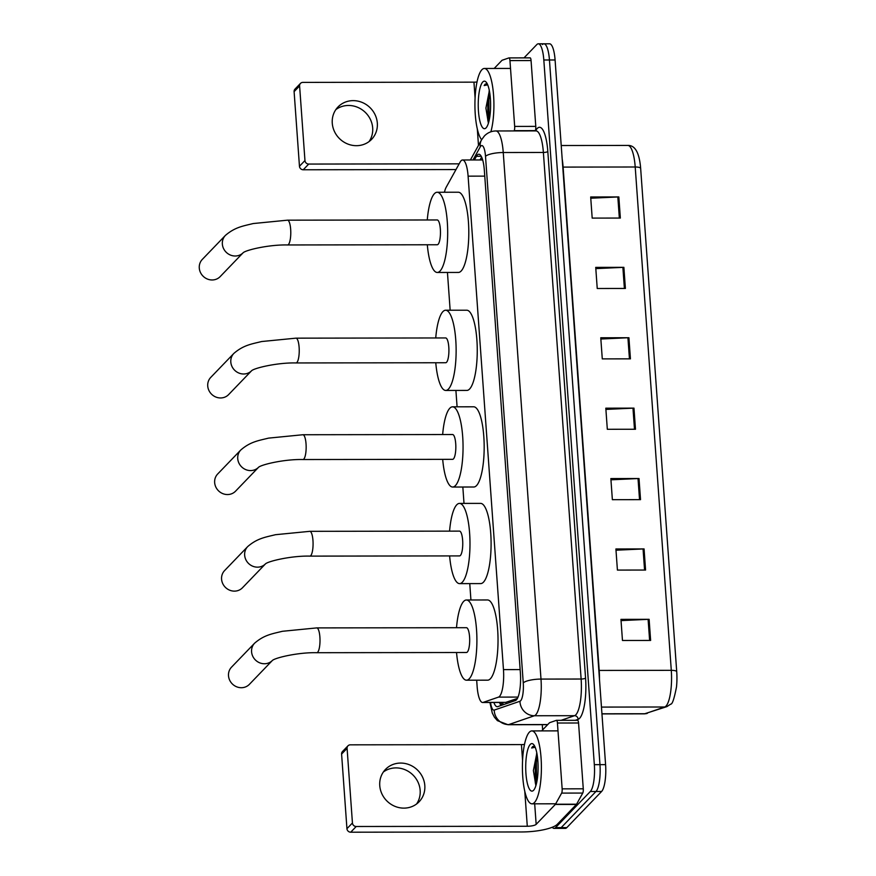 <?xml version="1.0" encoding="UTF-8"?>
<svg xmlns="http://www.w3.org/2000/svg" width="876" height="876" viewBox="0 0 876 876"><rect width="100%" height="100%" fill="white"/><g stroke="black" fill="none" stroke-linecap="round" stroke-linejoin="round"><path stroke-width="1.31" d="M476.675 680.192L477.113 686.313A21.878 5.694 -90.1 0 0 482.643 702.486A21.878 5.694 -90.1 0 0 483.147 702.399L498.51 697.11A21.878 5.694 -90.1 0 0 499.484 696.442A21.878 5.694 -90.1 0 0 503.47 669.614L468.102 176.153A21.878 5.694 -90.1 0 0 462.572 159.99A21.878 5.694 -90.1 0 0 460.152 162.06L446.212 187.201A21.878 5.694 -90.1 0 0 444.439 192.238M482.643 702.486L505.485 702.453L517.387 698.457M447.45 272.458L450.155 310.235M455.903 390.433L457.086 406.814M462.835 487.023L464.006 503.404M469.755 583.602L470.927 599.983M493.878 702.464A21.878 5.694 -90.1 0 0 497.25 706.702A21.878 5.694 -90.1 0 0 497.754 706.614L515.427 700.537A21.878 5.694 -90.1 0 0 516.402 699.858A21.878 5.694 -90.1 0 0 520.388 673.031L484.351 170.404A21.878 5.694 -90.1 0 0 478.833 154.242A21.878 5.694 -90.1 0 0 476.413 156.311L474.387 159.969M524.012 57.871L536.813 44.577A21.878 5.694 89.9 0 1 538.291 43.811A21.878 5.694 89.9 0 1 543.821 59.984L594.333 764.66A21.878 5.694 89.9 0 1 590.347 791.488L555.548 827.623A21.878 5.694 89.9 0 1 554.07 828.378A21.878 5.694 89.9 0 1 552.263 827.262M542.638 729.872L542.266 724.682M542.441 44.567A21.878 5.694 89.9 0 1 543.93 43.811L549.559 43.8A21.878 5.694 89.9 0 1 555.088 59.973L605.59 764.638A21.878 5.694 89.9 0 1 601.615 791.466L566.816 827.612L561.188 827.623A21.878 5.694 89.9 0 1 559.698 828.378A21.878 5.694 89.9 0 0 561.188 827.623L595.987 791.477L561.188 827.623L555.548 827.623M605.59 764.638L599.961 764.649A21.878 5.694 89.9 0 1 595.987 791.477A21.878 5.694 89.9 0 0 599.961 764.649L549.449 59.973L599.961 764.649L594.333 764.66M543.93 43.811A21.878 5.694 89.9 0 1 549.449 59.973A21.878 5.694 89.9 0 0 543.93 43.811L538.291 43.811M480.015 159.958L481.636 157.056M501.017 705.487A21.878 5.694 89.9 0 1 499.506 702.464M590.763 198.228L617.832 196.969A5.836 1.467 -4.1 0 1 618.839 196.936L590.676 196.98L592.187 218.102L620.35 218.058L618.839 196.936M595.811 268.625L622.88 267.366A5.836 1.467 -4.1 0 1 623.876 267.333L595.724 267.377L597.235 288.5L625.398 288.456L623.876 267.333M600.859 339.023L627.928 337.753A5.836 1.467 -4.1 0 1 628.924 337.731L600.761 337.775L602.283 358.886L630.435 358.853L628.924 337.731M621.04 620.613L648.109 619.343A5.836 1.467 -4.1 0 1 649.116 619.321L620.953 619.365L622.464 640.476L650.627 640.444L649.116 619.321M615.992 550.216L643.061 548.945A5.836 1.467 -4.1 0 1 644.068 548.923L615.905 548.967L617.416 570.079L645.579 570.046L644.068 548.923M610.944 479.818L638.024 478.548A5.836 1.467 -4.1 0 1 639.02 478.526L610.857 478.57L612.368 499.681L640.531 499.649L639.02 478.526M605.896 409.42L632.976 408.15A5.836 1.467 -4.1 0 1 633.972 408.128L605.809 408.172L607.32 429.284L635.483 429.251L633.972 408.128M640.652 168.356A7.293 1.829 175.9 0 0 635.21 166.998A29.171 7.599 -90.1 0 0 627.84 145.438C634.64 145.164 638.823 151.855 640.389 165.509A23.915 6.231 89.9 0 1 640.652 168.356L676.721 671.695A23.915 6.231 89.9 0 1 676.491 687.003C674.202 698.741 672.275 704.446 670.731 704.118L666.866 706.625L644.408 713.852A29.171 7.599 -90.1 0 0 645.086 713.732A7.293 7.008 71 0 0 647.287 713.371M566.816 827.612A21.878 5.694 89.9 0 1 565.338 828.367L554.07 828.378M529.378 732.172A36.463 9.494 89.9 0 1 531.852 730.913A36.463 9.494 89.9 0 1 541.313 762.569A36.463 9.494 89.9 0 1 534.426 802.569A36.463 9.494 89.9 0 1 531.951 803.829A36.463 9.494 89.9 0 1 522.501 772.172A36.463 9.494 89.9 0 1 529.378 732.172M536.846 753.119L533.385 770.541L535.871 785.695M533.55 790.316A23.772 6.198 89.9 0 1 525.939 773.574A23.772 6.198 89.9 0 1 530.265 744.425A23.772 6.198 89.9 0 1 533.55 744.48A23.772 6.198 89.9 0 1 538.094 767.365A23.772 6.198 89.9 0 1 533.604 790.262A23.772 6.198 89.9 0 1 533.55 790.316M534.568 745.958L532.619 746.615L531.655 748.005L535.181 747.25M536.572 753.59A16.48 4.292 89.9 0 1 536.824 752.999M536.955 753.699L535.269 761.835L535.269 782.586L535.926 785.52M537.371 756.317L536.386 761.835L536.517 783.308M534.349 745.903L531.655 748.005M383.349 772.019A23.334 21.747 -136.1 0 1 406.584 770.42A23.334 21.747 -136.1 0 1 420.162 790.393A23.334 21.747 -136.1 0 1 416.571 804.004M379.757 785.63A23.334 21.747 43.9 0 0 394.966 806.347A23.334 21.747 43.9 0 0 419.089 801.781A23.334 21.747 43.9 0 0 424.816 785.564A23.334 21.747 43.9 0 0 409.607 764.847A23.334 21.747 43.9 0 0 385.473 769.413A23.334 21.747 43.9 0 0 379.757 785.63M556.599 720.346L577.547 720.313A3.646 0.953 89.9 0 1 577.634 720.302A3.646 0.953 89.9 0 1 578.554 722.996L557.432 723.018L562.151 788.849L583.274 788.816A3.646 0.953 89.9 0 1 582.759 793.065L576.583 804.212A3.646 0.953 89.9 0 1 576.43 804.431L557.278 824.316A29.171 7.337 -4.1 0 1 521.8 831.959L350.718 832.2A3.646 3.394 -136.1 0 1 346.94 828.685L352.437 822.98A3.646 3.394 43.9 0 0 356.214 826.495L527.286 826.254A7.293 1.829 175.9 0 0 536.167 824.349L555.307 804.453A3.646 0.953 -90.1 0 0 555.472 804.234L561.647 793.098A3.646 0.953 -90.1 0 0 562.151 788.849M578.554 722.996L583.274 788.816M524.494 744.425A7.293 1.829 175.9 0 1 521.439 744.6L350.356 744.83A3.646 3.394 43.9 0 0 347.093 748.356L341.596 754.061L346.94 828.685M341.596 754.061A3.646 3.394 -136.1 0 1 342.483 751.531L347.98 745.826M347.093 748.356L352.437 822.98M557.432 723.018A3.646 0.953 -90.1 0 0 556.512 720.324A3.646 0.953 -90.1 0 0 556.424 720.346L549.624 722.678A3.646 0.953 -90.1 0 0 549.46 722.799L541.664 730.891M272.316 660.537A12.395 11.552 -136.1 0 1 259.548 662.76A12.395 11.552 -136.1 0 1 251.576 651.799A12.395 11.552 -136.1 0 1 254.62 643.181L231.538 667.151A12.395 11.552 43.9 0 0 228.505 675.757A12.395 11.552 43.9 0 0 236.586 686.773A12.395 11.552 43.9 0 0 249.397 684.342L272.326 660.526M272.48 660.373L272.272 660.57C274.845 657.777 298.398 652.226 316.794 652.708L466.47 652.5A12.395 3.23 -90.1 0 0 467.313 652.062A12.395 3.23 -90.1 0 0 469.656 638.462A12.395 3.23 -90.1 0 0 466.437 627.698L316.762 627.906L282.433 631.289C272.283 633.808 264.234 634.87 254.62 643.181M456.505 627.72A40.11 10.446 89.9 0 1 463.678 601.385A40.11 10.446 89.9 0 1 466.404 599.994A40.11 10.446 89.9 0 1 476.807 634.815A40.11 10.446 89.9 0 1 469.229 678.812A40.11 10.446 89.9 0 1 466.514 680.203A40.11 10.446 89.9 0 1 456.538 652.51M466.404 599.994L487.516 599.961A40.11 10.446 89.9 0 1 497.929 634.782A40.11 10.446 89.9 0 1 490.352 678.79A40.11 10.446 89.9 0 1 487.636 680.181L466.514 680.203M265.395 563.947A12.395 11.552 -136.1 0 1 252.627 566.17A12.395 11.552 -136.1 0 1 244.656 555.209A12.395 11.552 -136.1 0 1 247.689 546.591L224.617 570.561A12.395 11.552 43.9 0 0 221.573 579.178A12.395 11.552 43.9 0 0 229.654 590.183A12.395 11.552 43.9 0 0 242.477 587.763L265.406 563.947M265.548 563.794L265.34 563.991C267.925 561.198 291.478 555.647 309.874 556.118L459.55 555.91A12.395 3.23 -90.1 0 0 460.393 555.483A12.395 3.23 -90.1 0 0 462.725 541.883A12.395 3.23 -90.1 0 0 459.517 531.119L309.83 531.327L275.513 534.699C265.362 537.218 257.303 538.28 247.689 546.591M449.574 531.13A40.11 10.446 89.9 0 1 456.757 504.795A40.11 10.446 89.9 0 1 459.473 503.404A40.11 10.446 89.9 0 1 469.886 538.225A40.11 10.446 89.9 0 1 462.309 582.233A40.11 10.446 89.9 0 1 459.582 583.624A40.11 10.446 89.9 0 1 449.607 555.921M459.473 503.404L480.595 503.382A40.11 10.446 89.9 0 1 490.998 538.203A40.11 10.446 89.9 0 1 483.432 582.201A40.11 10.446 89.9 0 1 480.705 583.591L459.582 583.624M217.697 473.982A12.395 11.552 43.9 0 0 214.653 482.588A12.395 11.552 43.9 0 0 222.734 493.604A12.395 11.552 43.9 0 0 235.556 491.173L258.486 467.357A12.395 11.552 -136.1 0 1 245.707 469.591A12.395 11.552 -136.1 0 1 237.735 458.63A12.395 11.552 -136.1 0 1 240.769 450.012L217.697 473.982M258.628 467.204L258.42 467.401C260.993 464.608 284.558 459.057 302.943 459.539L452.629 459.331A12.395 3.23 -90.1 0 0 453.461 458.893A12.395 3.23 -90.1 0 0 455.805 445.293A12.395 3.23 -90.1 0 0 452.585 434.529L302.91 434.737L268.582 438.12C258.442 440.639 250.383 441.701 240.769 450.012M442.654 434.551A40.11 10.446 89.9 0 1 449.837 408.216A40.11 10.446 89.9 0 1 452.553 406.825A40.11 10.446 89.9 0 1 462.955 441.646A40.11 10.446 89.9 0 1 455.389 485.643A40.11 10.446 89.9 0 1 452.662 487.034A40.11 10.446 89.9 0 1 442.687 459.342M452.553 406.825L473.675 406.793A40.11 10.446 89.9 0 1 484.078 441.613A40.11 10.446 89.9 0 1 476.5 485.622A40.11 10.446 89.9 0 1 473.785 487.012L452.662 487.034M210.766 377.392A12.395 11.552 43.9 0 0 207.732 386.009A12.395 11.552 43.9 0 0 215.814 397.014A12.395 11.552 43.9 0 0 228.625 394.594L251.565 370.778A12.395 11.552 -136.1 0 1 238.776 373.001A12.395 11.552 -136.1 0 1 230.804 362.04A12.395 11.552 -136.1 0 1 233.848 353.422L210.766 377.392M251.708 370.625L251.5 370.822C254.073 368.03 277.626 362.478 296.022 362.949L445.698 362.741A12.395 3.23 -90.1 0 0 446.541 362.314A12.395 3.23 -90.1 0 0 448.884 348.714A12.395 3.23 -90.1 0 0 445.665 337.95L295.989 338.158L261.661 341.53C251.521 344.049 243.462 345.111 233.848 353.422M435.733 337.961A40.11 10.446 89.9 0 1 442.906 311.626A40.11 10.446 89.9 0 1 445.632 310.235A40.11 10.446 89.9 0 1 456.035 345.056A40.11 10.446 89.9 0 1 448.457 389.064A40.11 10.446 89.9 0 1 445.742 390.455A40.11 10.446 89.9 0 1 435.766 362.752M445.632 310.235L466.755 310.214A40.11 10.446 89.9 0 1 477.157 345.035A40.11 10.446 89.9 0 1 469.58 389.032A40.11 10.446 89.9 0 1 466.864 390.422L445.742 390.455M202.312 259.406A12.395 11.552 43.9 0 0 199.279 268.023A12.395 11.552 43.9 0 0 207.36 279.028A12.395 11.552 43.9 0 0 220.172 276.608L243.101 252.792A12.395 11.552 -136.1 0 1 230.322 255.015A12.395 11.552 -136.1 0 1 222.351 244.054A12.395 11.552 -136.1 0 1 225.384 235.436L202.312 259.406M243.243 252.638L243.035 252.835C245.619 250.043 269.173 244.492 287.569 244.962L437.244 244.754A12.395 3.23 -90.1 0 0 438.088 244.327A12.395 3.23 -90.1 0 0 440.431 230.727A12.395 3.23 -90.1 0 0 437.212 219.964L287.536 220.172L253.208 223.544C243.057 226.063 235.009 227.136 225.384 235.436M427.269 219.975A40.11 10.446 89.9 0 1 434.452 193.64A40.11 10.446 89.9 0 1 437.168 192.249A40.11 10.446 89.9 0 1 447.581 227.081A40.11 10.446 89.9 0 1 440.004 271.078A40.11 10.446 89.9 0 1 437.288 272.469A40.11 10.446 89.9 0 1 427.313 244.776M437.168 192.249L458.29 192.227A40.11 10.446 89.9 0 1 468.704 227.048A40.11 10.446 89.9 0 1 461.126 271.045A40.11 10.446 89.9 0 1 458.4 272.436L437.288 272.469M335.869 109.588A23.334 21.747 -136.1 0 1 359.094 107.978A23.334 21.747 -136.1 0 1 372.683 127.962A23.334 21.747 -136.1 0 1 369.081 141.562M332.267 123.188A23.334 21.747 43.9 0 0 347.487 143.905A23.334 21.747 43.9 0 0 371.61 139.35A23.334 21.747 43.9 0 0 377.326 123.133A23.334 21.747 43.9 0 0 362.116 102.415A23.334 21.747 43.9 0 0 337.994 106.971A23.334 21.747 43.9 0 0 332.267 123.188M509.109 57.904L530.068 57.882A3.646 0.953 89.9 0 1 530.144 57.86A3.646 0.953 89.9 0 1 531.064 60.553L509.952 60.586L514.672 126.407L535.784 126.385A3.646 0.953 89.9 0 1 535.28 130.633L535.126 130.907M531.064 60.553L535.784 126.385M456.002 169.55L303.227 169.769A3.646 3.394 -136.1 0 1 299.461 166.254L304.957 160.549A3.646 3.394 43.9 0 0 308.724 164.064L459.166 163.845M477.015 81.994A7.293 1.829 175.9 0 1 473.949 82.158L302.877 82.399A3.646 3.394 43.9 0 0 299.603 85.925L294.106 91.63L299.461 166.254M294.106 91.63A3.646 3.394 -136.1 0 1 295.004 89.1L300.501 83.384M299.603 85.925L304.957 160.549M514.004 130.94L514.157 130.666A3.646 0.953 -90.1 0 0 514.672 126.407M509.952 60.586A3.646 0.953 -90.1 0 0 509.033 57.893A3.646 0.953 -90.1 0 0 508.945 57.904L502.134 60.247A3.646 0.953 -90.1 0 0 501.97 60.356L494.173 68.459M481.625 139.722A36.463 9.494 89.9 0 1 474.923 104.2A36.463 9.494 89.9 0 1 481.899 69.741A36.463 9.494 89.9 0 1 484.373 68.47A36.463 9.494 89.9 0 1 493.254 91.695A36.463 9.494 89.9 0 1 490.878 131.794M489.355 90.688L485.906 108.098L488.392 123.264M486.07 127.885A23.772 6.198 89.9 0 1 478.449 111.132A23.772 6.198 89.9 0 1 482.775 81.983A23.772 6.198 89.9 0 1 486.06 82.037A23.772 6.198 89.9 0 1 490.615 104.923A23.772 6.198 89.9 0 1 486.125 127.819A23.772 6.198 89.9 0 1 486.07 127.885M487.089 83.516L485.14 84.184L484.165 85.563L487.691 84.808M489.082 91.148A16.48 4.292 89.9 0 1 489.334 90.567M489.465 91.257L487.79 99.404L487.79 120.154L488.447 123.078M489.892 93.885L488.907 99.404L489.038 120.877M486.859 83.461L484.165 85.563M518.023 697.088L498.51 697.11M502.419 702.453A21.878 21.035 71 0 0 503.426 704.665M520.136 669.592L503.47 669.614M506.032 702.366L483.147 702.399M484.767 176.131L468.102 176.153M490.527 702.475A14.585 3.8 -90.1 0 0 494.217 710.097L519.95 701.249A14.585 3.8 -90.1 0 0 520.607 700.8A14.585 3.8 -90.1 0 0 523.257 682.919L485.512 156.344A14.585 3.8 -90.1 0 0 480.836 146.073A14.585 3.8 -90.1 0 0 480.223 146.949L472.996 159.969M480.223 146.949A14.585 12.746 29 0 1 481.548 139.853L484.417 135.933C487.636 132.681 491.469 131.028 495.893 130.962A29.171 7.599 89.9 0 1 503.251 152.523L540.996 679.086A29.171 7.599 89.9 0 1 535.696 714.86A29.171 7.599 89.9 0 1 534.393 715.747L574.525 715.692A29.171 7.599 -90.1 0 0 575.828 714.805A29.171 7.599 -90.1 0 0 581.127 679.031L543.383 152.468A29.171 7.599 -90.1 0 0 536.024 130.907L536.397 130.94M535.608 130.907L535.915 130.36A32.817 8.552 89.9 0 1 547.818 151.515L585.562 678.079A3.646 0.92 -4.1 0 1 581.127 679.031L540.996 679.086A14.585 3.668 175.9 0 0 523.257 682.919M585.562 678.079A32.817 8.552 89.9 0 1 579.594 718.32A32.817 8.552 89.9 0 1 578.127 719.327L575.291 720.302M590.347 791.488L601.615 791.466M543.821 59.984L555.088 59.973M519.95 701.249A14.585 14.027 71 0 0 534.393 715.747L508.66 724.605L547.763 724.551M494.217 710.097A14.585 14.027 71 0 0 508.66 724.605A29.171 7.599 89.9 0 1 507.981 724.726L547.653 724.671M561.089 720.324L574.525 715.692A3.646 3.504 -109 0 1 578.127 719.327M485.512 156.344A14.585 3.668 175.9 0 1 503.251 152.523L543.383 152.468A3.646 0.92 -4.1 0 0 547.818 151.515M535.915 130.36A3.646 3.186 -151 0 1 535.937 130.907M481.701 159.958L482.337 158.83M481.252 156.3L476.413 156.311M562.764 167.097A7.293 1.829 175.9 0 0 563.115 167.097L599.195 670.436A29.171 7.599 89.9 0 1 599.458 679.086M562.195 159.125A29.171 7.599 89.9 0 1 563.115 167.097L635.21 166.998L671.29 670.337A7.293 1.829 -4.1 0 1 676.721 671.695M601.954 713.798L645.086 713.732L664.676 706.998A29.171 7.599 -90.1 0 0 665.979 706.1A29.171 7.599 -90.1 0 0 671.29 670.337L599.195 670.436A7.293 1.829 175.9 0 1 598.845 670.436M666.866 706.625A7.293 7.008 71 0 1 664.676 706.998L601.473 707.085M632.976 408.15L634.487 429.251M638.024 478.548L639.535 499.649M643.061 548.945L644.572 570.046M648.109 619.343L649.62 640.444M627.928 337.753L629.439 358.853M622.88 267.366L624.391 288.456M617.832 196.969L619.343 218.058M521.439 744.6L522.567 760.434M524.79 791.389L527.286 826.254M534.688 803.829L536.167 824.349M576.43 804.431L555.307 804.453M356.214 826.495L350.718 832.2M555.472 804.234L576.583 804.212M582.759 793.065L561.647 793.098M316.794 652.708A12.395 3.23 -90.1 0 0 317.638 652.27A12.395 3.23 -90.1 0 0 319.893 637.071A12.395 3.23 -90.1 0 0 316.762 627.906M309.874 556.118A12.395 3.23 -90.1 0 0 310.706 555.691A12.395 3.23 -90.1 0 0 312.962 540.492A12.395 3.23 -90.1 0 0 309.83 531.327M302.943 459.539A12.395 3.23 -90.1 0 0 303.786 459.101A12.395 3.23 -90.1 0 0 306.042 443.902A12.395 3.23 -90.1 0 0 302.91 434.737M296.022 362.949A12.395 3.23 -90.1 0 0 296.865 362.522A12.395 3.23 -90.1 0 0 299.121 347.323A12.395 3.23 -90.1 0 0 295.989 338.158M287.569 244.962A12.395 3.23 -90.1 0 0 288.412 244.535A12.395 3.23 -90.1 0 0 290.668 229.337A12.395 3.23 -90.1 0 0 287.536 220.172M473.949 82.158L475.088 97.992M477.31 128.958L478.482 145.372M308.724 164.064L303.227 169.769M535.28 130.633L514.157 130.666M500.787 702.464L502.123 705.114M482.687 159.958L462.572 159.99M495.893 130.962L536.024 130.907M481.548 139.853L470.39 159.98M489.914 702.475L492.268 713.009L494.436 717.214L497.404 720.652L507.981 724.726M627.84 145.438L561.22 145.525M644.408 713.852L601.954 713.907M531.852 730.913L557.99 730.869M531.951 803.829L555.712 803.796M556.512 720.324L577.634 720.302M509.033 57.893L530.144 57.86M484.373 68.47L510.511 68.438"/></g></svg>
